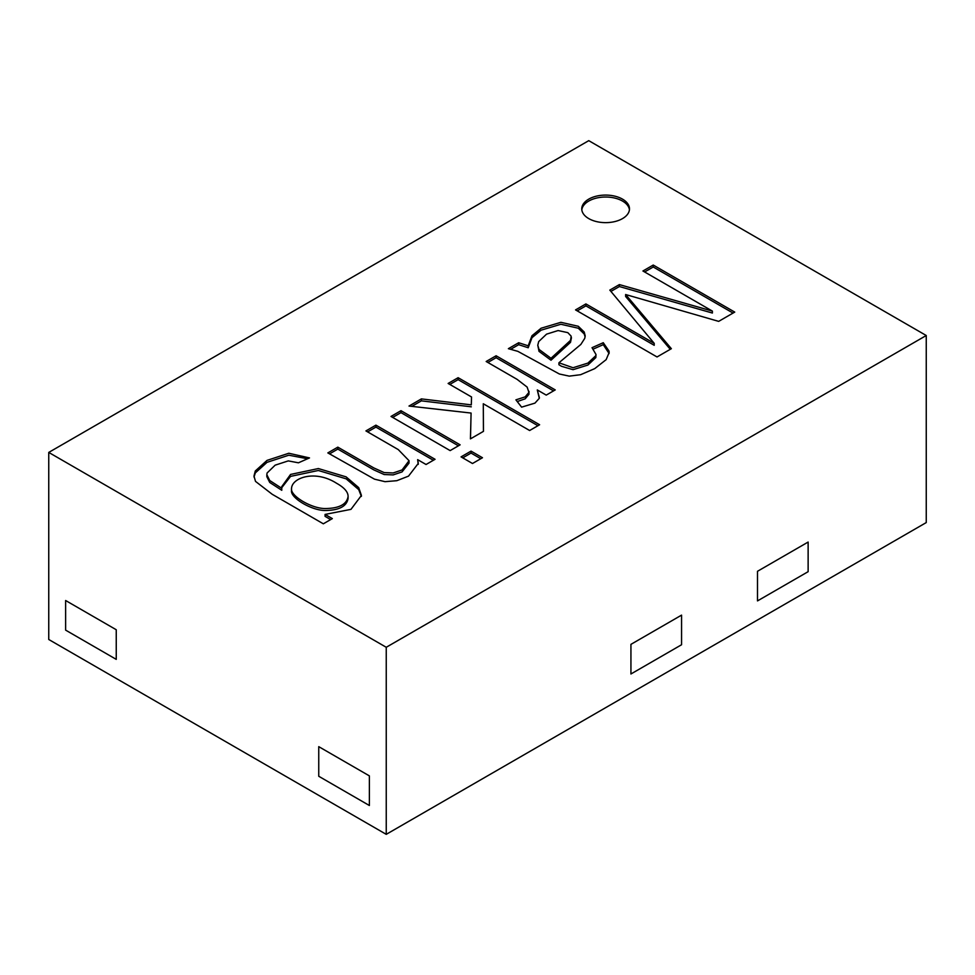 <?xml version="1.0" encoding="UTF-8"?>
<svg xmlns="http://www.w3.org/2000/svg" width="975" height="975" viewBox="0 0 975 975"><rect width="100%" height="100%" fill="white"/><g stroke="black" fill="none" stroke-linecap="round" stroke-linejoin="round"><path stroke-width="1.46" d="M630.935 673.981L681.562 644.743L681.562 615.128L630.935 644.353L630.935 673.981L630.935 644.353L681.562 615.128L681.562 644.743L630.935 673.981M808.129 542.063L757.502 571.289L757.502 600.905L808.129 571.679L808.129 542.063L808.129 571.679L757.502 600.905L757.502 571.289L808.129 542.063M116.244 629.74L65.63 600.515L65.63 630.13L116.244 659.368L116.244 629.74L116.244 659.368L65.63 630.13L65.63 600.515L116.244 629.74M318.752 746.655L369.379 775.881L369.379 805.508L318.752 776.271L318.752 746.655L318.752 776.271L369.379 805.508L369.379 775.881L318.752 746.655M48.75 452.424L48.75 639.49L386.246 834.344L926.25 522.576L926.25 335.51L588.754 140.656L48.75 452.424L386.246 647.278L926.25 335.51M581.819 209.832A23.863 13.784 180 0 1 605.621 197.023A23.863 13.784 180 0 1 629.436 209.832M588.754 218.595A23.863 13.784 180 0 1 581.758 208.857A23.863 13.784 180 0 1 605.621 195.085A23.863 13.784 180 0 1 629.484 208.857A23.863 13.784 180 0 1 614.762 221.593A23.863 13.784 180 0 1 588.754 218.595M386.246 647.278L386.246 834.344M712.384 311.098L642.927 270.989L653.238 265.042L734.736 312.097L718.672 321.372L625.621 294.523L671.361 348.684L657.04 356.96L575.543 309.904L585.902 303.92L654.213 343.358L609.826 290.099L619.381 284.59L712.384 311.098L712.384 313.036L619.381 286.54L619.381 284.59M508.365 348.684L518.676 342.737L528.218 345.808L531.972 335.753L541.076 328.234L560.893 322.311L578.309 326.284L584.22 332.024L585.183 335.814L584.756 338.349L580.856 344.431L558.931 362.785L573.044 367.733L587.913 363.09L595.835 355.643L595.993 354.498L592.032 347.685L603.269 342.7L609.022 351.097L609.156 352.536L606.145 359.653L594.75 368.611L580.637 374.692L569.242 376.131L559.37 373.998L517.859 351.353L508.365 348.684M515.909 399.847L525.184 396.862L528.925 392.389L527.134 387.087L517.103 379.36L486.172 361.493L496.104 355.765L555.238 389.915L546.232 395.107L537.286 389.939L539.297 398.312L534.946 403.126L521.601 407.148L515.909 399.847M471.522 396.959L448.134 383.455L458.116 377.691L539.614 424.747L529.632 430.511L483.295 403.76L483.454 431.352L470.438 438.872L471.083 413.059L409.013 406.051L421.383 398.897L471.303 404.857L471.522 396.959L471.303 404.857M472.497 463.503L461.053 456.885L471.035 451.12L482.479 457.738L472.497 463.503M450.145 450.596L390.999 416.447L400.981 410.682L460.127 444.832L450.145 450.596M337.825 447.147L373.852 467.951L384.162 472.582L393.169 472.96L402.066 469.95L409.037 460.7L398.263 449.585L365.93 430.913L375.911 425.149L435.057 459.298L426.051 464.502L417.641 459.652L418.287 463.393L408.525 476.129L396.801 480.699L385.028 481.674L374.497 479.164L327.844 452.912L337.825 447.147L337.825 449.097L373.852 469.901L384.162 474.533L393.169 474.91L402.066 471.9L409.013 463.125L409.037 460.7M332.341 518.602L323.334 523.807L272.22 494.288L255.511 481.382L253.975 476.08L255.292 470.986L267.016 460.395L288.819 453.253L309.502 457.921L298.435 462.808L288.283 460.895L275.157 465.16L267.065 473.021L266.833 474.715L269.722 480.504L281.775 488.341L281.665 486.769L290.562 474.435L318.337 468.548L346.125 476.872L358.715 487.646L361.42 495.422L350.963 509.364L325.077 514.41L332.341 518.602M551.009 358.276L570.497 340.385L571.192 336.217L567.828 332.646L558.114 330.549L546.561 334.145L538.7 341.579L537.773 345.235L539.017 349.403L551.009 358.276L551.009 360.226L570.497 342.335L571.46 337.679M336.521 483.234C314.974 469.475 291.878 477.762 291.537 488.451C290.002 495.714 311.159 508.438 324.907 508.548C339.056 508.45 346.783 504.416 348.099 496.446C348.099 491.961 344.236 487.549 336.521 483.234M291.537 488.451L291.537 490.401C290.002 497.664 311.159 510.388 324.907 510.498C339.056 510.4 346.783 506.366 348.099 498.383L348.099 496.446M254.024 477.055L255.292 472.936L267.016 462.345L288.819 455.203L307.564 458.774M325.077 514.41L325.077 516.36L330.659 519.577M281.714 487.756L290.562 476.385L318.337 470.486L346.125 478.822L358.715 489.596L361.384 496.397M266.833 474.715L266.833 476.665L269.722 482.454L281.775 490.291L281.775 488.341M367.612 431.888L375.911 427.099L433.375 460.273M329.526 453.887L337.825 449.097M417.641 459.652L418.251 464.356M375.911 427.099L375.911 425.149M392.681 417.422L400.981 412.632L458.433 445.807M400.981 412.632L400.981 410.682M462.735 457.86L471.035 453.07L480.797 458.713M471.035 453.07L471.035 451.12M449.816 384.43L458.116 379.641L537.932 425.722M411.84 406.368L421.383 400.847L471.303 406.807M470.486 438.847L471.083 413.059M483.295 403.76L483.442 431.364M421.383 400.847L421.383 398.897M458.116 379.641L458.116 377.691M487.853 362.468L496.104 357.715L553.556 390.89M517.237 401.554L525.184 398.812L528.925 394.339L529.023 391.414M537.286 389.939L539.419 397.788M496.104 357.715L496.104 355.765M537.773 345.235L539.017 351.353L551.009 360.226M510.876 349.184L518.676 344.687L528.218 347.758L531.972 337.691L541.076 330.184L560.893 324.261L578.309 328.234L584.22 333.974L585.122 336.789M593.336 349.05L603.269 344.65L609.095 353.523M558.931 362.785L558.931 364.735L561.539 366.295L573.044 369.683L587.913 365.04L595.835 357.593L595.993 354.498M518.676 344.687L518.676 342.737M603.269 344.65L603.269 342.7M528.218 347.758L528.218 345.808M644.621 271.964L653.238 266.992L733.054 313.072M610.923 291.415L619.381 286.54M577.224 310.879L585.902 305.87L654.213 345.308L654.213 343.358M625.621 294.523L625.621 296.473L670.264 349.318M585.902 305.87L585.902 303.92M653.238 266.992L653.238 265.042"/></g></svg>
